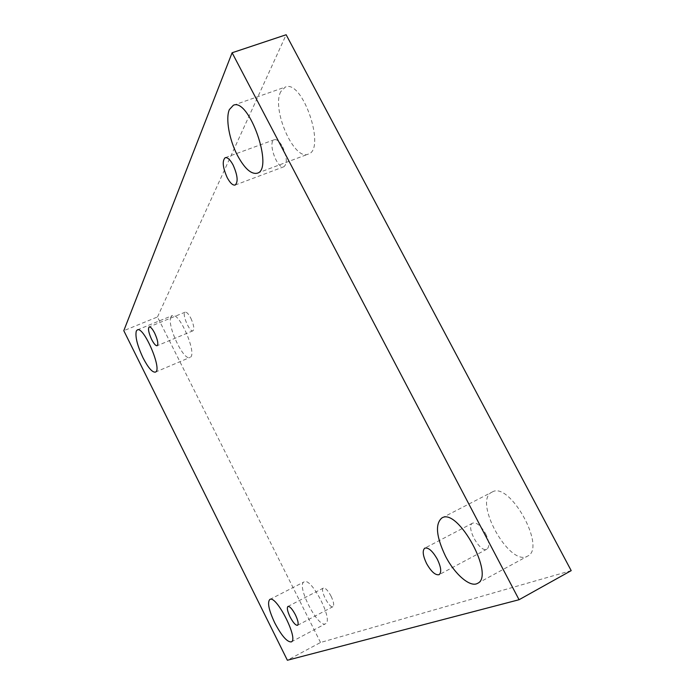 <?xml version="1.0" encoding="UTF-8"?>
<svg xmlns="http://www.w3.org/2000/svg" width="695" height="695" viewBox="0 0 695 695"><rect width="100%" height="100%" fill="white"/><g stroke="black" fill="none" stroke-linecap="round" stroke-linejoin="round"><path stroke-width="0.52" stroke-dasharray="3.48 2.61" d="M571.203 570.638L320.534 642.484L287.374 660.25M320.534 642.484L157.496 316.955L123.797 330.69M157.496 316.955L286.149 34.75M171.022 316.859C166.409 324.461 183.523 361.278 189.891 357.456C197.997 355.449 179.397 311.36 172.212 315.626L171.022 316.859M280.849 91.514C271.172 108.828 293.994 161.066 308.154 154.142C326.407 149.842 302.646 78.987 285.332 87.049L280.849 91.514M492.242 491.999L492.043 492.095C472.626 500.443 509.383 567.268 527.566 556.13C546.852 547.981 509.678 480.992 492.242 491.999M304.149 581.854L304.097 581.88C295.862 584.973 318.171 628.636 325.555 623.736C333.817 620.783 311.308 576.885 304.149 581.854M331.072 596.188C333.704 601.801 334.33 605.302 332.948 606.683C329.578 608.968 319.561 589.508 323.366 588.074C325.39 587.77 327.962 590.472 331.072 596.188M485.631 533.751C489.349 541.596 489.784 546.722 486.926 549.137C480.071 553.481 465.216 526.263 472.678 523.118C476.596 522.145 480.914 525.689 485.631 533.751M282.57 146.784C287 156.888 287.461 163.534 283.951 166.713C277.305 169.91 267.236 141.684 274.369 139.695C276.888 139.122 279.625 141.485 282.57 146.784M190.821 318.188C193.835 324.852 194.548 329.048 192.967 330.794C189.622 332.688 181.464 313.202 185.174 312.159C186.668 311.899 188.553 313.905 190.821 318.188M185.174 312.159L149.19 326.902M192.967 330.794L157.139 345.719M274.369 139.695L225.197 157.687M283.951 166.713L235.171 185.035M472.678 523.118L424.827 548.129M486.926 549.137L439.118 574.669M323.366 588.074L287.947 606.44M332.948 606.683L297.547 625.3M291.327 641.893L325.555 623.736M269.816 599.464L304.097 581.88M477.508 583.374L527.566 556.13M441.864 517.957L492.043 492.095M257.237 173.211L308.154 154.142M233.381 105.24L285.332 87.049M155.341 372.12L189.891 357.456M137.341 329.89L172.212 315.626"/><path stroke-width="1.04" d="M519.061 599.724L287.374 660.25L123.797 330.69L232.113 52.759L519.061 599.724L571.203 570.638L286.149 34.75L232.113 52.759M143.066 357.908C148.183 367.777 152.275 372.511 155.341 372.12C162.76 370.426 143.813 325.894 137.341 329.89L136.29 331.063C135.056 336.649 137.315 345.597 143.066 357.908M237.534 155.558C244.64 168.607 251.208 174.497 257.237 173.211C274.108 169.476 249.201 97.656 233.381 105.24L229.367 109.584C225.38 118.506 229.35 140.112 237.534 155.558M445.46 556.096C454.608 574.139 470.185 587.779 477.508 583.374C495.344 576.059 458.005 507.576 442.046 517.871L441.864 517.957C435.009 523.934 436.208 536.644 445.46 556.096M274.76 622.894C281.649 635.899 287.165 642.232 291.327 641.893C298.885 639.331 276.323 594.816 269.868 599.446L269.816 599.464C267.175 602.4 268.826 610.21 274.76 622.894M290.067 616.908C293.16 622.703 295.653 625.5 297.547 625.3C298.781 623.997 298.068 620.496 295.41 614.814C292.3 609.011 289.806 606.214 287.947 606.44C286.714 607.76 287.426 611.253 290.067 616.908M426.556 563.497C431.23 571.724 435.418 575.451 439.118 574.669C441.707 572.385 441.117 567.25 437.346 559.275C432.629 551.031 428.459 547.312 424.827 548.129C422.23 550.44 422.803 555.566 426.556 563.497M227.222 177.659C230.158 183.072 232.808 185.53 235.171 185.035C238.316 181.968 237.638 175.296 233.112 165.036C230.167 159.633 227.526 157.183 225.197 157.687C222.044 160.823 222.721 167.486 227.222 177.659M151.658 339.507C153.925 343.843 155.75 345.919 157.139 345.719C158.529 344.034 157.696 339.829 154.655 333.096C152.379 328.752 150.563 326.685 149.19 326.902C147.8 328.605 148.626 332.809 151.658 339.507"/></g></svg>
